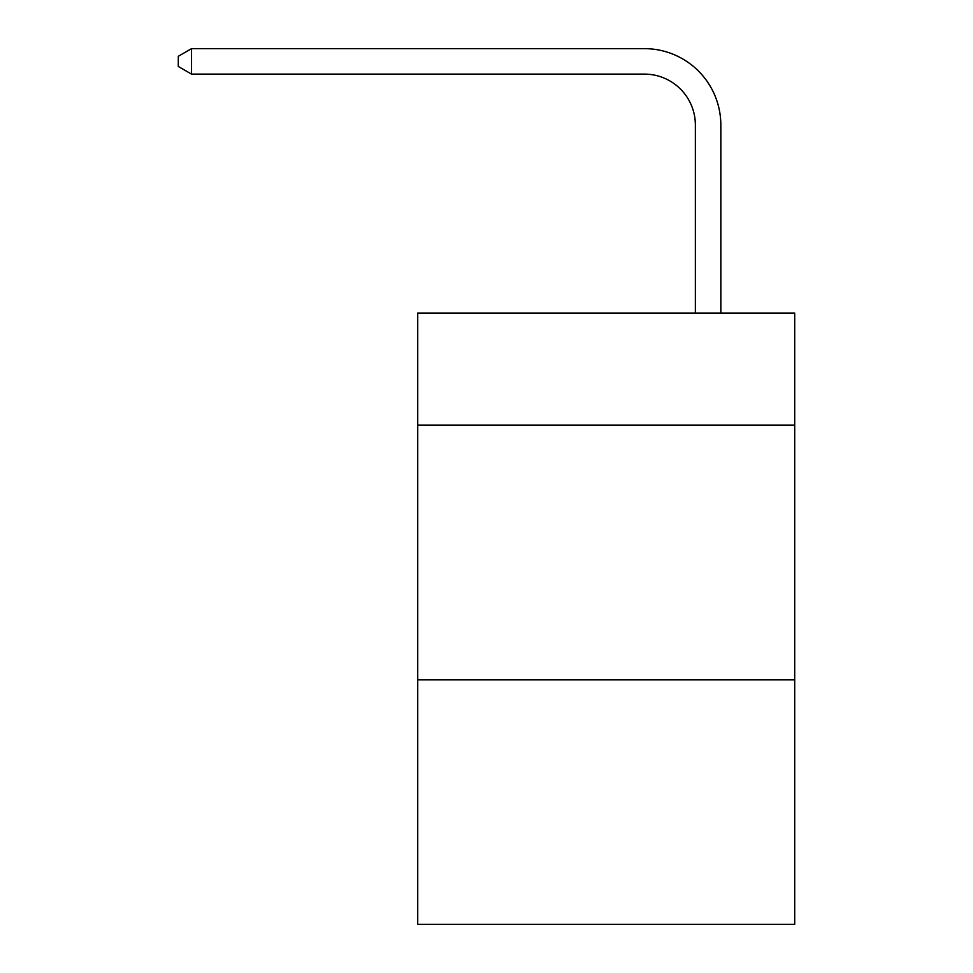 <?xml version="1.0" encoding="UTF-8"?>
<svg xmlns="http://www.w3.org/2000/svg" width="973" height="973" viewBox="0 0 973 973"><rect width="100%" height="100%" fill="white"/><g stroke="black" fill="none" stroke-linecap="round" stroke-linejoin="round"><path stroke-width="1.46" d="M794.698 425.116L794.698 313.038L417.733 313.038L417.733 425.116L794.698 425.116L794.698 924.35L417.733 924.35L417.733 425.116M794.698 679.823L417.733 679.823M695.367 313.038L695.367 125.067A50.937 50.937 42.9 0 0 644.418 74.118L191.547 74.118L178.302 66.48L178.302 56.288L191.547 48.65L644.418 48.65A76.417 76.417 -137.1 0 1 720.835 125.067L720.835 313.038M695.367 125.067A50.937 50.937 42.9 0 0 644.418 74.118A50.937 50.937 42.9 0 1 695.367 125.067A50.937 50.937 42.9 0 0 644.418 74.118A50.937 50.937 42.9 0 1 695.367 125.067A50.937 50.937 42.9 0 0 644.418 74.118A50.937 50.937 42.9 0 1 695.367 125.067A50.937 50.937 42.9 0 0 644.418 74.118A50.937 50.937 42.9 0 1 695.367 125.067A50.937 50.937 42.9 0 0 644.418 74.118A50.937 50.937 42.9 0 1 695.367 125.067A50.937 50.937 42.9 0 0 644.418 74.118M191.547 48.65L191.547 74.118"/></g></svg>
